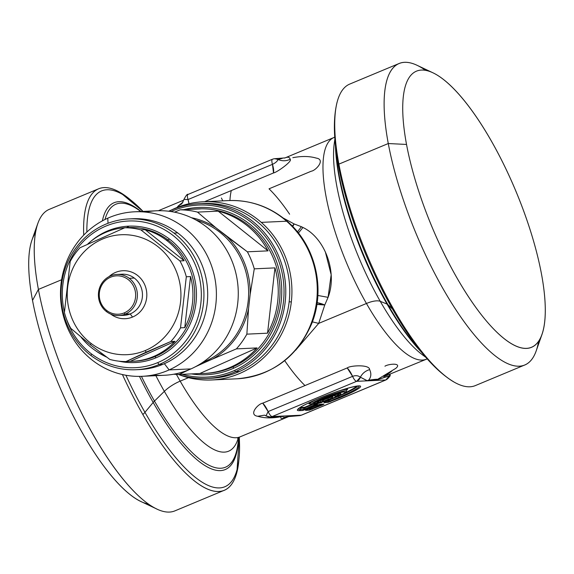 <?xml version="1.0" encoding="UTF-8"?>
<svg xmlns="http://www.w3.org/2000/svg" width="574" height="574" viewBox="0 0 574 574"><rect width="100%" height="100%" fill="white"/><g stroke="black" fill="none" stroke-linecap="round" stroke-linejoin="round"><path stroke-width="0.86" d="M312.399 321.871L318.692 323.392L295.588 350.276L318.692 323.392L312.399 321.871M302.95 227.469L298.408 233.066L302.95 227.469L301.386 226.708L302.95 227.469C325.135 238.059 337.641 272.571 328.077 297.339L317.845 295.466L328.077 297.339L324.762 304.995L317.142 302.706A13.726 5.367 -156.7 0 1 324.762 304.995L318.692 323.392L366.442 303.481A120.088 36.593 67.4 0 0 426.346 359.188A120.088 36.593 -112.6 0 1 366.442 303.481L318.692 323.392L324.762 304.995A13.726 5.137 7.9 0 0 316.891 304.428L324.762 304.995L328.077 297.339L331.169 274.738L325.365 251.95M183.056 202.019L176.979 207.523L178.263 205.966L181.879 203.777L178.263 205.966L183.056 202.019M204.588 201.696L231.286 190.561A120.088 36.593 67.4 0 0 229.916 200.534A120.088 36.593 -112.6 0 1 231.286 190.561L273.511 172.953C276.912 172.451 292.84 161.029 290.164 159.307C289.683 157.032 287.832 156.623 284.618 158.072C287.832 156.623 289.683 157.032 290.164 159.307C286.153 161.186 282.143 161.244 278.125 159.493L282.293 158.359L278.125 159.493C282.143 161.244 286.153 161.186 290.164 159.307C292.84 161.029 276.912 172.451 273.511 172.953L204.588 201.696M188.502 377.678L180.186 381.143A120.088 36.593 -112.6 0 1 176.433 374.399A120.088 36.593 67.4 0 0 180.186 381.143L188.502 377.678M289.612 214.202A120.088 36.593 67.4 0 0 269.027 188.817L311.259 171.21C315.836 170.65 325.91 159.5 316.274 158.101C309.558 156.114 301.737 155.977 292.812 157.692M367.977 380.533L368.573 380.239C376.049 379.091 378.783 378.962 376.766 379.859L395.737 368.408L376.766 379.859C378.783 378.962 376.049 379.091 368.573 380.239C371.163 377.154 371.522 373.609 369.634 369.613C369.613 364.203 349.853 365.487 347.198 367.948L304.973 385.556A120.088 36.593 -112.6 0 1 284.718 360.659A120.088 36.593 67.4 0 0 304.973 385.556L262.741 403.163C258.142 403.73 248.104 414.873 257.726 416.272C264.442 418.259 272.263 418.396 281.188 416.674C279.796 419.228 282.523 419.099 289.382 416.301L291.707 416.014L289.382 416.301C282.523 419.099 279.789 419.228 281.188 416.674C272.263 418.396 264.442 418.259 257.726 416.272L264.571 415.167M288.952 416.48L240.083 436.85A120.088 36.593 -112.6 0 1 180.186 381.143A20.585 7.448 -29.8 0 0 164.358 391.353A128.863 39.269 -112.6 0 1 155.898 375.676A128.863 39.269 67.4 0 0 164.358 391.353A20.585 7.448 150.2 0 1 180.186 381.143A120.088 36.593 67.4 0 0 240.083 436.85L237.665 438.565M334.75 137.107L333.917 137.516A120.088 36.593 67.4 0 0 366.442 303.481A20.585 7.448 150.2 0 1 380.261 301.328A128.863 39.269 67.4 0 0 422.507 354.876A128.863 39.269 -112.6 0 1 380.261 301.328A20.585 7.448 -29.8 0 0 366.442 303.481A120.088 36.593 -112.6 0 1 333.917 137.516L285.027 157.9L274.81 158.704A6.859 6.493 -92.6 0 0 272.715 159.177A6.859 2.088 67.4 0 0 272.485 159.228A6.859 2.088 67.4 0 0 272.463 164.343A13.726 4.183 -112.6 0 1 273.511 172.953L272.463 164.343C275.319 163.023 277.206 161.402 278.125 159.493A6.859 6.493 -92.6 0 0 274.81 158.704L278.125 159.493C277.206 161.402 275.319 163.023 272.463 164.343L188.014 199.558L272.463 164.343A6.859 2.088 -112.6 0 1 272.485 159.228L272.715 159.177M301.386 226.708L294.132 223.946L283.413 218.149L294.132 223.946L292.288 226.091A13.726 7.362 127.6 0 0 294.132 223.946L301.386 226.708L297.49 231.918L301.386 226.708M188.997 203.727A13.726 4.183 67.4 0 0 188.014 199.558L188.997 203.727M188.258 194.392A6.859 2.088 67.4 0 0 188.028 194.442C187.468 193.703 186.105 195.354 183.945 199.4L188.014 199.558A6.859 2.088 -112.6 0 1 188.028 194.442A6.859 2.088 67.4 0 0 188.014 199.558L183.945 199.4L181.879 203.777M221.421 198.016A13.726 4.183 67.4 0 0 222.834 200.85M238.31 437.912A128.863 39.269 -112.6 0 1 164.358 391.353L154.463 401.068A142.431 43.402 -112.6 0 1 141.434 376.343A142.431 43.402 67.4 0 0 154.463 401.068L164.358 391.353A128.863 39.269 67.4 0 0 238.31 437.912M299.183 415.669L301.285 415.196A6.859 2.088 67.4 0 0 301.515 415.146A6.859 2.088 -112.6 0 1 301.285 415.196L290.688 415.684L289.382 416.301L290.688 415.684L301.285 415.196L385.742 379.981A6.859 2.088 67.4 0 0 385.972 379.931A6.859 2.088 -112.6 0 1 385.742 379.981L375.166 380.469L385.742 379.981L389.473 375.848L375.145 380.469C375.977 379.615 373.344 379.737 367.252 380.835C373.344 379.737 375.977 379.615 375.145 380.469L367.26 380.835L360.386 377.197C358.111 375.518 355.514 375.245 352.579 376.357L268.123 411.572L265.992 415.87L266.788 416.222A6.859 6.493 -92.6 0 0 270.11 417.011A6.859 6.493 -92.6 0 0 272.205 416.537L282.803 416.05C282.272 417.714 284.905 417.592 290.688 415.684C284.905 417.592 282.272 417.714 282.803 416.05L290.688 415.684L282.803 416.05L281.188 416.674M368.573 380.239L367.109 380.641L360.386 377.197C362.316 373.416 365.394 370.89 369.634 369.613C371.522 373.609 371.163 377.154 368.573 380.239L367.252 380.835L356.655 381.323A6.859 6.493 -92.6 0 0 360.386 377.197C358.111 375.518 355.507 375.245 352.579 376.357L347.198 367.948C349.853 365.487 369.613 364.203 369.634 369.613C365.394 370.89 362.316 373.416 360.386 377.197L356.655 381.323A6.859 2.088 -112.6 0 1 352.579 376.357L268.123 411.572A13.726 4.183 67.4 0 0 262.741 403.163L347.198 367.948A13.726 4.183 -112.6 0 1 352.579 376.357A6.859 2.088 67.4 0 0 356.655 381.323L272.205 416.537A6.859 2.088 -112.6 0 1 268.123 411.572L265.992 415.87L264.557 415.167L257.726 416.272C248.097 414.873 258.149 403.73 262.741 403.163L268.123 411.572A6.859 2.088 67.4 0 0 272.205 416.537L270.11 417.011L277.594 416.667L282.803 416.05L277.472 416.667M389.818 374.42L389.473 375.848L389.818 374.42M395.737 368.408C402.683 362.675 388.785 363.694 384.939 366.205M390.055 374.937L389.473 375.848A6.859 6.493 87.4 0 1 385.742 379.981L301.285 415.196A6.859 6.493 87.4 0 1 299.19 415.662L301.515 415.146L385.972 379.931C389.33 377.269 390.686 375.618 390.055 374.973L389.854 374.406M292.718 226.529L294.132 223.946A13.726 7.146 -69.1 0 1 292.711 226.529M334.283 143.278A128.863 39.269 67.4 0 0 380.261 301.328L387.07 304.077A142.431 43.402 67.4 0 0 421.208 351.912A142.431 43.402 -112.6 0 1 387.07 304.077L380.261 301.328A128.863 39.269 -112.6 0 1 334.283 143.278L334.879 139.03M105.013 219.49A142.431 43.402 -112.6 0 1 140.235 211.11A142.431 43.402 67.4 0 0 105.013 219.49M237.758 444.986A142.431 43.402 -112.6 0 1 154.463 401.068A13.726 4.965 -29.8 0 0 153.172 402.453A144.505 44.033 -112.6 0 1 139.482 376.386A144.505 44.033 67.4 0 0 153.172 402.453A13.726 4.965 150.2 0 1 154.463 401.068A142.431 43.402 67.4 0 0 237.758 444.986L238.806 437.539M376.766 379.859L375.956 380.167M282.803 416.05L272.205 416.537L356.655 381.323L375.159 380.469L389.646 375.669M335.474 146.291A142.431 43.402 67.4 0 0 387.07 304.077A13.726 4.965 150.2 0 1 387.888 304.586A144.505 44.033 67.4 0 0 416.932 346.911A144.505 44.033 -112.6 0 1 387.888 304.586A13.726 4.965 -29.8 0 0 387.07 304.077A142.431 43.402 -112.6 0 1 335.474 146.291M102.373 220.868A144.505 44.033 -112.6 0 1 141.017 211.505A144.505 44.033 67.4 0 0 102.373 220.868M238.267 441.349A144.505 44.033 -112.6 0 1 153.172 402.453L144.949 412.34A160.196 48.812 -112.6 0 1 125.907 375.245A160.196 48.812 67.4 0 0 144.949 412.34L153.172 402.453A144.505 44.033 67.4 0 0 238.267 441.349M317.279 405.187L317.537 404.598L317.279 405.187L305.569 410.353L309.364 410.18L322.631 404.935L323.98 404.082L320.192 404.261L317.279 405.187A2.059 0.624 67.4 0 0 317.343 405.172L319.603 404.397A2.059 1.952 -92.6 0 0 320.192 404.261L323.98 404.082L322.631 404.935L309.364 410.18L305.569 410.353L306.925 409.499L319.56 404.397L323.98 404.082A2.059 1.952 87.4 0 1 323.356 404.225M339.851 397.76A33.787 3.544 159.3 0 0 358.678 385.871A33.787 3.544 159.3 0 0 318.096 398.765A33.787 3.544 159.3 0 0 299.269 410.647L302.606 410.489L305.519 409.563L315.872 405.251L317.221 404.397L315.42 404.476L328.902 399.813L330.308 399.748L324.03 402.661L327.826 402.482L339.851 397.76A2.059 0.624 -112.6 0 1 339.169 397.215A32.338 3.394 159.3 0 0 358.772 386.029A32.338 3.394 -20.7 0 1 339.169 397.215A2.059 0.624 67.4 0 0 339.851 397.76L327.826 402.482L324.03 402.661L330.308 399.748L328.902 399.813L315.42 404.476L317.221 404.397L315.872 405.251L305.519 409.563L302.606 410.489L299.269 410.647A33.787 3.544 -20.7 0 1 318.096 398.765A33.787 3.544 -20.7 0 1 358.678 385.871A33.787 3.544 -20.7 0 1 339.851 397.76M336.012 152.842A144.505 44.033 67.4 0 0 387.888 304.586L392.53 309.106A160.196 48.812 67.4 0 0 424.731 356.031A160.196 48.812 -112.6 0 1 392.53 309.106L387.888 304.586A144.505 44.033 -112.6 0 1 336.012 152.842L335.029 140.888A160.196 48.812 67.4 0 0 392.53 309.106A13.726 4.965 -29.8 0 0 393.936 309.802A163.317 49.766 67.4 0 0 453.661 381.796C444.089 376.07 434.446 367.482 424.731 356.031L416.932 346.911M86.861 232.04A160.196 48.812 -112.6 0 1 143.026 211.411A160.196 48.812 67.4 0 0 86.861 232.04M239.25 437.266A160.196 48.812 -112.6 0 1 144.949 412.34A13.726 4.965 150.2 0 1 142.833 414.507A163.317 49.766 -112.6 0 1 122.427 374.542A163.317 49.766 67.4 0 0 142.833 414.507A13.726 4.965 -29.8 0 0 144.949 412.34A160.196 48.812 67.4 0 0 239.25 437.266L236.911 472.172A163.317 49.766 -112.6 0 1 142.833 414.507A163.317 49.766 67.4 0 0 224.298 490.275A163.317 49.766 67.4 0 0 238.949 459.272M307.054 409.449A2.059 0.624 -112.6 0 1 306.99 409.484A2.059 0.624 -112.6 0 1 306.925 409.499L307.183 408.918M306.638 409.262L305.569 410.353A2.059 1.952 -92.6 0 0 306.344 409.771M307.65 409.212L310.434 409.083A2.059 1.952 87.4 0 1 309.364 410.18L310.434 409.083L311.596 408.717L312.278 409.255A2.059 0.624 -112.6 0 1 311.596 408.717L321.949 404.397A2.059 0.624 67.4 0 0 322.631 404.935L321.949 404.397L322.495 404.053L311.596 408.717L307.65 409.212M304.837 409.025L305.052 407.676L303.89 408.049A1.37 1.299 87.4 0 1 304.6 407.318L301.601 407.454L304.6 407.318A1.37 1.299 -92.6 0 0 303.89 408.049A1.37 0.911 -170.9 0 1 305.052 407.676L304.837 409.025L303.675 409.398L303.89 408.049L300.891 408.186A1.37 1.299 87.4 0 1 301.601 407.454A30.307 3.179 -20.7 0 1 300.367 407.382A30.307 3.179 159.3 0 0 301.601 407.454A1.37 1.299 -92.6 0 0 300.891 408.186L303.89 408.049L303.675 409.398L300.331 409.549L300.891 408.186A31.283 3.279 -20.7 0 1 299.413 408.035A31.283 3.279 159.3 0 0 300.891 408.186L300.331 409.549A32.338 3.394 -20.7 0 1 298.53 408.796A32.338 3.394 159.3 0 0 300.331 409.549A2.059 1.952 87.4 0 1 299.269 410.647A2.059 1.952 -92.6 0 0 300.331 409.549L303.675 409.398A2.059 1.952 87.4 0 1 302.606 410.489L304.837 409.025L305.519 409.563A2.059 0.624 -112.6 0 1 304.837 409.025L315.191 404.713A2.059 0.624 67.4 0 0 315.872 405.251L315.191 404.713L315.729 404.369L304.837 409.032M316.597 404.534L317.221 404.397A2.059 1.952 87.4 0 1 316.597 404.534L314.789 404.62A2.059 1.952 -92.6 0 0 315.42 404.476A2.059 0.624 -112.6 0 1 314.739 403.938L318.577 402.338A2.059 0.624 67.4 0 0 319.259 402.876A2.059 1.952 -92.6 0 0 320.328 401.786L322.129 401.7A2.059 1.952 87.4 0 1 321.06 402.797L322.129 401.7L323.298 401.334L323.98 401.872A2.059 0.624 -112.6 0 1 323.298 401.334L328.22 399.274A2.059 0.624 67.4 0 0 328.902 399.813A2.059 1.952 -92.6 0 0 329.971 398.722L331.377 398.657A2.059 1.952 87.4 0 1 330.308 399.748A2.059 0.624 67.4 0 0 330.373 399.734A2.059 0.624 67.4 0 0 330.445 399.683A2.059 0.624 -112.6 0 1 330.373 399.734A2.059 0.624 -112.6 0 1 330.308 399.748A2.059 1.952 -92.6 0 0 331.377 398.657L331.313 398.959A2.059 0.89 -147.1 0 0 331.377 398.657L330.567 399.167M314.086 404.519A2.059 1.952 -92.6 0 0 314.093 404.519A2.059 1.952 87.4 0 0 315.42 404.476A2.059 0.624 67.4 0 1 314.739 403.938L314.351 403.802L314.739 403.938A2.059 0.639 109.5 0 1 314.007 404.505L314.179 404.498M325.508 401.75A2.059 0.624 -112.6 0 1 325.451 401.793A2.059 0.624 -112.6 0 1 325.379 401.807L325.637 401.219M325.099 401.563L324.03 402.661A2.059 1.952 -92.6 0 0 324.798 402.073M326.104 401.52L328.888 401.391A2.059 1.952 87.4 0 1 327.826 402.482L330.057 401.018L330.739 401.556A2.059 0.624 -112.6 0 1 330.057 401.018L339.169 397.215L338.473 396.275L339.169 397.215L330.057 401.018L326.104 401.52M130.929 200.211A163.317 49.766 67.4 0 0 98.592 188.803A163.317 49.766 67.4 0 0 83.718 235.118A163.317 49.766 -112.6 0 1 120.339 192.577L143.041 211.404M339.256 395.916A31.283 3.279 159.3 0 0 357.609 386.044A31.283 3.279 -20.7 0 1 339.256 395.916M305.052 407.676L312.938 404.39L305.052 407.676A1.37 0.416 67.4 0 0 304.6 407.318A1.37 0.416 -112.6 0 1 305.052 407.676L305.052 407.676M313.992 404.498L314.007 404.505A2.059 0.639 109.5 0 1 313.928 404.455L319.366 402.288M313.311 404.232L314.789 404.62M319.804 402.152L320.328 401.786A2.059 1.952 87.4 0 1 319.259 402.876A2.059 0.624 -112.6 0 1 318.577 402.338L318.735 401.384M318.792 400.989L318.577 402.338A2.059 1.363 -170.9 0 0 320.328 401.786L320.543 400.43L322.344 400.351L322.129 401.7L320.328 401.786L320.543 400.43A1.37 1.299 87.4 0 1 320.557 400.401L322.344 400.351A1.37 0.911 -170.9 0 1 323.514 399.978L323.298 401.334L322.129 401.7L322.344 400.351A1.37 1.299 87.4 0 1 323.062 399.619A1.37 1.299 -92.6 0 0 322.344 400.351L328.436 397.926L328.22 399.274L329.01 399.231M329.447 399.088L329.971 398.722A2.059 1.952 87.4 0 1 328.902 399.813A2.059 0.624 -112.6 0 1 328.22 399.274L323.298 401.334L323.514 399.978A1.37 0.416 67.4 0 0 323.062 399.619A1.37 0.416 -112.6 0 1 323.514 399.978L330.186 397.373L332.267 397.273L331.377 398.657L329.971 398.722L330.186 397.373L329.971 398.722A2.059 1.363 -170.9 0 1 328.22 399.274L328.436 397.926L327.984 397.567A1.37 0.416 -112.6 0 1 328.436 397.926L330.186 397.373A1.37 1.299 87.4 0 1 330.897 396.641L332.985 396.548A1.37 1.299 -92.6 0 0 332.267 397.273L330.186 397.373L330.897 396.641L323.062 399.619L330.897 396.641L332.985 396.548L332.662 396.935M330.933 399.389L338.208 396.361L330.933 399.389M337.089 102.201A163.317 49.766 67.4 0 0 338.89 164.128A163.317 49.766 67.4 0 0 393.936 309.802A13.726 4.965 150.2 0 1 392.53 309.106A160.196 48.812 -112.6 0 1 335.029 140.888C333.724 125.928 334.412 113.035 337.089 102.201M211.591 379.974A89.207 84.45 -92.6 0 0 291.327 301.953A89.207 84.45 87.4 0 1 179.088 374.714A89.207 84.45 -92.6 0 0 211.591 379.974L236.933 378.804A89.207 84.45 -92.6 0 0 312.966 318.247A89.207 84.45 -92.6 0 0 286.605 221.212A13.726 3.272 -48.7 0 1 287.38 221.428A13.726 3.272 131.3 0 0 286.605 221.212A89.207 84.45 -92.6 0 0 228.696 200.577A89.207 84.45 87.4 0 1 286.605 221.212A89.207 84.45 87.4 0 1 312.966 318.247A89.207 84.45 87.4 0 1 236.933 378.804C272.42 375.539 297.404 357.014 311.89 323.227C325.752 288.507 315.427 245.356 287.38 221.428C270.318 206.819 250.759 199.867 228.696 200.577L203.354 201.754A89.207 84.45 -92.6 0 0 171.475 209.984A89.207 84.45 87.4 0 1 261.263 222.382L286.605 221.212L261.263 222.382A89.207 84.45 -92.6 0 0 203.354 201.754M224.298 490.275L174.912 510.867A163.317 49.766 -112.6 0 1 100.364 446.744A163.317 49.766 -112.6 0 1 38.401 289.418L61.597 279.746L38.401 289.418A163.317 49.766 -112.6 0 1 49.213 209.388L98.592 188.803M344.536 393.054A30.307 3.179 159.3 0 0 356.461 386.187A30.307 3.179 -20.7 0 1 344.536 393.054M304.6 407.318L311.567 404.412L304.6 407.318M322.107 399.662L323.062 399.619L322.107 399.662M331.377 398.657L332.267 397.273M331.55 398.586L336.637 396.469L331.55 398.586M524.787 364.978L475.408 385.57A163.317 49.766 -112.6 0 1 393.936 309.802A163.317 49.766 -112.6 0 1 338.89 164.128A163.317 49.766 -112.6 0 1 349.702 84.098L399.088 63.506A163.317 49.766 67.4 0 0 388.275 143.536L338.89 164.128L388.275 143.536A163.317 49.766 67.4 0 0 450.238 300.862A163.317 49.766 67.4 0 0 524.787 364.978A163.317 49.766 67.4 0 0 538.556 341.379M425.535 70.337A163.317 49.766 67.4 0 0 399.088 63.506M208.972 378.352A87.492 82.821 -92.6 0 0 239.523 371.478A87.492 82.821 -92.6 0 0 289.167 301.766L291.327 301.953A89.207 84.45 -92.6 0 0 261.263 222.382A89.207 84.45 87.4 0 1 291.327 301.953L289.167 301.766A87.492 82.821 -92.6 0 0 200.9 203.605M37.819 223.437A163.317 49.766 67.4 0 0 38.401 289.418L32.524 300.396A149.592 45.583 -112.6 0 1 31.993 239.954L37.819 223.437M38.401 289.418A163.317 49.766 67.4 0 0 156.917 509.066L141.082 501.583A149.592 45.583 -112.6 0 1 32.524 300.396L38.401 289.418M309.128 403.816L310.168 403.838A1.37 1.356 -66.2 0 0 309.128 403.816A20.642 2.167 -20.7 0 1 310.283 402.195A20.642 2.167 159.3 0 0 309.128 403.816M346.703 390.148A20.642 2.167 159.3 0 0 345.591 388.856A20.642 2.167 -20.7 0 1 346.703 390.148M333.681 395.134L334.384 395.386L333.953 395.73L332.963 395.708L333.681 395.134L332.963 395.708L333.745 395.673L332.963 395.708A1.37 1.299 87.4 0 1 333.379 395.615L336.35 396.476A2.059 1.952 -92.6 0 0 336.981 396.34L338.466 396.268A17.163 1.801 159.3 0 0 335.733 393.994A17.163 1.801 159.3 0 0 312.945 404.376L316.999 402.683A2.059 2.045 13.1 0 0 318.025 401.85A2.059 2.045 -166.9 0 1 316.999 402.683A2.059 0.624 67.4 0 0 317.07 402.668A2.059 0.624 -112.6 0 1 316.999 402.683A12.793 1.342 -20.7 0 1 334.011 395.077A12.793 1.342 -20.7 0 1 336.981 396.34A2.059 1.952 87.4 0 1 335.56 396.34A2.059 1.952 -92.6 0 0 335.568 396.34M542.007 334.412L536.181 350.929A163.317 49.766 -112.6 0 1 462.866 319.955A163.317 49.766 -112.6 0 1 388.275 143.536L406.528 144.447A149.592 45.583 67.4 0 0 474.856 306.042A149.592 45.583 67.4 0 0 542.007 334.412A149.592 45.583 67.4 0 0 541.476 273.977A149.592 45.583 67.4 0 0 432.918 72.79A149.592 45.583 67.4 0 0 406.528 144.447L388.275 143.536A163.317 49.766 -112.6 0 1 417.083 65.3L432.918 72.79M338.732 396.146A2.059 1.141 -114.7 0 1 338.603 396.225C344.601 393.154 347.112 391.533 346.151 391.346A18.619 1.952 159.3 0 0 328.73 395.622A18.619 1.952 159.3 0 0 311.373 404.333L310.168 403.838A19.667 2.066 -20.7 0 1 317.013 399.231A19.667 2.066 159.3 0 0 310.168 403.838L311.373 404.333A18.619 1.952 -20.7 0 1 328.73 395.622A18.619 1.952 -20.7 0 1 346.151 391.346L346.761 390.011A19.667 2.066 159.3 0 0 338.581 391.081A19.667 2.066 -20.7 0 1 346.761 390.011L346.782 389.954M333.896 395.127A1.37 0.811 64.9 0 1 334.384 395.386L335.855 395.995L334.384 395.386L333.953 395.73L335.489 396.311L333.953 395.73L334.384 395.386A10.282 1.076 159.3 0 0 336.342 394.403A10.282 1.076 -20.7 0 1 334.384 395.386L332.963 395.708M170.342 210.479A87.492 82.821 -92.6 0 0 168.706 211.232A87.492 82.821 87.4 0 1 170.342 210.479L170.399 211.454L170.342 210.479A87.492 82.821 87.4 0 1 279.093 257.044A87.492 82.821 87.4 0 1 235.548 371.665L239.523 371.478A87.492 82.821 87.4 0 1 210.959 378.28L206.984 378.467A87.492 82.821 -92.6 0 0 235.548 371.665A87.492 82.821 -92.6 0 0 283.664 271.839A87.492 82.821 -92.6 0 0 198.905 203.677A87.492 82.821 -92.6 0 0 170.342 210.479M198.905 203.677L202.88 203.49A87.492 82.821 87.4 0 1 289.167 301.766A87.492 82.821 87.4 0 1 239.523 371.478L235.548 371.665A87.492 82.821 87.4 0 1 178.327 374.463A87.492 82.821 -92.6 0 0 206.984 378.467M311.373 404.333L311.373 404.333A2.059 2.045 -36.7 0 0 312.945 404.376A2.059 0.624 67.4 0 0 313.017 404.361A2.059 0.624 -112.6 0 1 312.945 404.376A2.059 2.045 143.3 0 1 311.373 404.333L311.373 404.333M311.696 404.448L309.766 403.73M335.855 395.995L335.489 396.311L335.855 395.995A2.059 1.306 64.3 0 0 336.981 396.34A2.059 1.306 -115.7 0 1 335.855 395.995A11.337 1.191 159.3 0 0 339.37 393.728A11.337 1.191 -20.7 0 1 335.855 395.995L335.855 395.995M182.073 374.341A86.122 81.522 -92.6 0 0 234.594 370.417L235.548 371.665L234.594 370.417A86.122 81.522 -92.6 0 0 277.565 257.877A86.122 81.522 -92.6 0 0 170.937 211.533A86.122 81.522 87.4 0 1 277.565 257.877A86.122 81.522 87.4 0 1 234.594 370.417A86.122 81.522 87.4 0 1 182.073 374.341M317.128 402.632A2.059 0.624 -112.6 0 1 317.07 402.668L318.139 401.649M313.074 404.318A2.059 0.624 -112.6 0 1 313.017 404.361L317.07 402.668M338.603 396.225A2.059 1.141 -114.7 0 1 338.466 396.268A2.059 1.141 65.3 0 0 338.603 396.225L337.835 396.412A2.059 1.952 -92.6 0 0 338.466 396.268A2.059 1.952 87.4 0 1 337.835 396.412L336.35 396.476M191.386 373.911A83.718 79.248 -92.6 0 0 233.704 368.207A83.718 79.248 -92.6 0 0 277.708 265.052A83.718 79.248 -92.6 0 0 183.795 209.654A83.718 79.248 87.4 0 1 277.708 265.052A83.718 79.248 87.4 0 1 233.704 368.207A1.37 0.416 65.9 0 0 232.75 366.965A82.34 77.949 -92.6 0 0 278.031 273.016A82.34 77.949 -92.6 0 0 198.26 208.857A82.34 77.949 87.4 0 1 278.031 273.016A82.34 77.949 87.4 0 1 232.75 366.965A1.37 0.416 -114.1 0 1 233.704 368.207A83.718 79.248 87.4 0 1 191.386 373.911M336.981 396.34A12.793 1.342 159.3 0 0 334.011 395.077A12.793 1.342 159.3 0 0 316.999 402.683L312.945 404.376A17.163 1.801 -20.7 0 1 335.733 393.994A17.163 1.801 -20.7 0 1 338.466 396.268L336.981 396.34M200.807 208.864L180.121 209.819L174.518 212.165L180.121 209.819A82.34 77.949 87.4 0 1 197.499 212.107L218.185 211.153L268.065 250.86L247.38 251.814A82.34 77.949 87.4 0 1 254.268 268.84L274.953 267.886L267.556 333.185L246.863 334.147A82.34 77.949 87.4 0 1 236.38 348.884L257.066 347.923L199.781 373.523L179.095 374.478A82.34 77.949 87.4 0 1 173.735 374.219A82.34 77.949 -92.6 0 0 179.095 374.478L199.781 373.523A82.34 77.949 -92.6 0 0 204.1 373.452A82.34 77.949 -92.6 0 0 230.978 367.044L232.75 366.965A82.34 77.949 87.4 0 1 205.865 373.365A82.34 77.949 -92.6 0 0 232.75 366.965L230.978 367.044A82.34 77.949 -92.6 0 0 257.066 347.923L236.38 348.884A82.34 77.949 -92.6 0 0 246.863 334.147L267.556 333.185A82.34 77.949 -92.6 0 0 274.953 267.886L254.268 268.84A82.34 77.949 -92.6 0 0 247.38 251.814L268.065 250.86A82.34 77.949 -92.6 0 0 218.185 211.153L197.499 212.107A82.34 77.949 -92.6 0 0 180.121 209.819L200.807 208.864A82.34 77.949 -92.6 0 0 196.495 208.936A82.34 77.949 -92.6 0 0 192.19 209.259M197.499 212.107L215.767 227.67A75.825 71.779 -92.6 0 0 191.436 217.718A75.825 71.779 87.4 0 1 215.767 227.67L197.499 212.107M226.687 236.366L215.767 227.67L247.38 251.814L226.687 236.366A75.825 71.779 87.4 0 1 250.164 294.397A75.825 71.779 -92.6 0 0 226.687 236.366M218.185 211.153A82.34 77.949 87.4 0 1 268.065 250.86L218.185 211.153M254.268 268.84L250.164 294.397L254.268 268.84M248.542 308.697L250.164 294.397L248.542 308.697L246.863 334.147L248.542 308.697A75.825 71.779 87.4 0 1 212.796 358.937A75.825 71.779 -92.6 0 0 248.542 308.697M267.556 333.185L274.953 267.886A82.34 77.949 87.4 0 1 267.556 333.185M236.38 348.884L212.796 358.937L236.38 348.884M206.446 361.742L212.796 358.937L206.446 361.742A2.059 0.624 65.9 0 0 205.693 361.132A74.792 70.803 -92.6 0 0 248.456 287.23A74.792 70.803 -92.6 0 0 196.064 220.064A74.792 70.803 87.4 0 1 248.456 287.23A74.792 70.803 87.4 0 1 205.693 361.132A2.059 0.624 -114.1 0 1 206.446 361.742L200.254 364.54L206.446 361.742M179.095 374.478L188.946 369.771L179.095 374.478M195.217 366.851L200.254 364.54L195.217 366.851M257.066 347.923A82.34 77.949 87.4 0 1 230.978 367.044A82.34 77.949 87.4 0 1 199.781 373.523L257.066 347.923M198.252 365.172A75.825 71.779 -92.6 0 0 200.254 364.54A75.825 71.779 87.4 0 1 198.252 365.172M202.644 362.409A74.792 70.803 -92.6 0 0 205.693 361.132L204.387 361.19L205.693 361.132A74.792 70.803 87.4 0 1 202.644 362.409M129.143 226.134A75.402 71.377 -92.6 0 0 126.581 227.627M153.143 374.987A82.34 77.949 -92.6 0 0 190.999 368.895A82.34 77.949 -92.6 0 0 234.859 269.335A82.34 77.949 -92.6 0 0 145.617 212.107M134.639 211.799L156.508 210.787A82.34 77.949 87.4 0 1 236.28 274.946A82.34 77.949 87.4 0 1 190.999 368.895L169.129 369.907A82.34 77.949 -92.6 0 0 214.411 275.958A82.34 77.949 -92.6 0 0 134.639 211.799A82.34 77.949 -92.6 0 0 107.761 218.199A82.34 77.949 -92.6 0 0 62.48 312.148A82.34 77.949 -92.6 0 0 142.244 376.307A82.34 77.949 -92.6 0 0 169.129 369.907L190.999 368.895A82.34 77.949 87.4 0 1 164.114 375.296L142.244 376.307M137.839 369.613A75.481 71.456 -92.6 0 0 162.801 364.361A75.481 71.456 -92.6 0 0 164.365 363.686L169.129 369.907A82.34 77.949 87.4 0 1 66.778 326.075A82.34 77.949 87.4 0 1 107.761 218.199L108.034 223.279L107.761 218.199A82.34 77.949 87.4 0 1 210.113 262.031A82.34 77.949 87.4 0 1 169.129 369.907L164.365 363.686A75.481 71.456 -92.6 0 0 207.286 302.613A75.481 71.456 -92.6 0 0 177.703 232.908A75.481 71.456 -92.6 0 0 130.872 218.866M128.992 218.924L132.752 218.751A75.481 71.456 87.4 0 1 177.703 232.908L173.944 233.08A75.481 71.456 -92.6 0 0 128.992 218.924A75.481 71.456 -92.6 0 0 63.901 272.729A75.481 71.456 -92.6 0 0 91.008 355.571A75.481 71.456 -92.6 0 0 135.966 369.728A75.481 71.456 -92.6 0 0 159.048 364.533L162.801 364.361A75.481 71.456 87.4 0 1 139.719 369.556L135.966 369.728M173.944 233.08L177.703 232.908A75.481 71.456 87.4 0 1 207.286 302.613A75.481 71.456 87.4 0 1 164.365 363.686A75.481 71.456 87.4 0 1 162.801 364.361L159.048 364.533A75.481 71.456 -92.6 0 0 203.44 303.668A75.481 71.456 -92.6 0 0 173.944 233.08A75.481 71.456 87.4 0 1 203.44 303.668A75.481 71.456 87.4 0 1 159.048 364.533A75.481 71.456 87.4 0 1 91.008 355.571L91.481 353.936A73.422 69.504 -92.6 0 0 157.663 362.646L159.048 364.533L157.663 362.646A73.422 69.504 -92.6 0 0 197.427 270.454A73.422 69.504 -92.6 0 0 111.772 223.953A73.422 69.504 -92.6 0 0 64.431 312.034A73.422 69.504 87.4 0 1 111.772 223.953A73.422 69.504 87.4 0 1 197.427 270.454A73.422 69.504 87.4 0 1 157.663 362.646A73.422 69.504 87.4 0 1 91.481 353.936L91.008 355.571A75.481 71.456 87.4 0 1 74.276 250.221A75.481 71.456 87.4 0 1 173.944 233.08M66.197 318.24A73.422 69.504 -92.6 0 0 91.481 353.936A73.422 69.504 87.4 0 1 66.197 318.24M155.848 357.86A68.277 64.632 -92.6 0 0 195.999 302.807A68.277 64.632 -92.6 0 0 169.323 238.956A68.277 64.632 -92.6 0 0 90.635 241.518A68.277 64.632 87.4 0 1 169.323 238.956L168.132 240.09A66.907 63.334 -92.6 0 0 128.282 227.548A66.907 63.334 87.4 0 1 168.132 240.09L169.323 238.956A68.277 64.632 87.4 0 1 195.999 302.807A68.277 64.632 87.4 0 1 155.848 357.86A68.277 64.632 87.4 0 1 118.789 361.154A68.277 64.632 -92.6 0 0 155.848 357.86A1.37 0.416 67.3 0 0 154.923 356.605A1.37 0.416 -112.7 0 1 155.848 357.86M95.686 350.771A68.277 64.632 -92.6 0 0 106.606 357.085A68.277 64.632 87.4 0 1 95.686 350.771M134.467 361.211A66.907 63.334 -92.6 0 0 154.923 356.605A66.907 63.334 -92.6 0 0 194.27 302.663A66.907 63.334 -92.6 0 0 168.132 240.09L166.36 240.176A66.907 63.334 -92.6 0 0 145.15 229.693L140.903 229.887A66.907 63.334 -92.6 0 0 124.745 227.763L128.992 227.562A66.907 63.334 -92.6 0 0 126.517 227.627A66.907 63.334 -92.6 0 0 87.678 244.094A66.907 63.334 87.4 0 1 128.992 227.562L124.745 227.763A66.907 63.334 87.4 0 1 140.903 229.887L145.15 229.693A66.907 63.334 87.4 0 1 166.36 240.176L168.132 240.09A66.907 63.334 87.4 0 1 194.27 302.663A66.907 63.334 87.4 0 1 154.923 356.605A66.907 63.334 87.4 0 1 134.467 361.211L132.694 361.29A66.907 63.334 -92.6 0 0 153.158 356.684L154.923 356.605L153.158 356.684A66.907 63.334 -92.6 0 0 175.02 341.343L170.772 341.537A66.907 63.334 -92.6 0 0 180.523 327.833L184.771 327.639A66.907 63.334 -92.6 0 0 190.554 276.575L186.313 276.768A66.907 63.334 -92.6 0 0 179.906 260.933L184.154 260.74A66.907 63.334 -92.6 0 0 166.36 240.176A66.907 63.334 87.4 0 1 184.154 260.74L145.15 229.693L184.154 260.74L179.906 260.933L140.903 229.887L179.906 260.933A66.907 63.334 87.4 0 1 186.313 276.768L180.523 327.833A66.907 63.334 87.4 0 1 170.772 341.537L146.155 352.156L145.222 350.556A60.04 56.84 -92.6 0 0 171.906 262.512A60.04 56.84 -92.6 0 0 84.859 251.053A60.04 56.84 -92.6 0 0 91.101 343.431L90.47 344.823L70.817 328.378A66.907 63.334 87.4 0 1 64.41 312.543A66.907 63.334 -92.6 0 0 70.817 328.378L90.47 344.823L109.821 359.424A66.907 63.334 -92.6 0 0 125.979 361.555L130.226 361.355A66.907 63.334 -92.6 0 0 132.694 361.29M79.951 247.774A66.907 63.334 -92.6 0 0 70.2 261.479A66.907 63.334 87.4 0 1 79.951 247.774L124.745 227.763L79.951 247.774M81.078 337.196A66.907 63.334 -92.6 0 0 105.221 356.074A66.907 63.334 87.4 0 1 81.078 337.196M64.41 312.543L70.2 261.479L64.41 312.543M90.47 344.823L91.101 343.431A60.04 56.84 -92.6 0 0 145.222 350.556L146.155 352.156L125.979 361.555A66.907 63.334 87.4 0 1 109.821 359.424L90.47 344.823M175.02 341.343L130.226 361.355L125.979 361.555L170.772 341.537L175.02 341.343A66.907 63.334 87.4 0 1 153.158 356.684A66.907 63.334 87.4 0 1 130.226 361.355L175.02 341.343M190.554 276.575L184.771 327.639L180.523 327.833L186.313 276.768L190.554 276.575A66.907 63.334 87.4 0 1 184.771 327.639L190.554 276.575M145.222 350.556A60.04 56.84 87.4 0 1 91.101 343.431A60.04 56.84 87.4 0 1 84.859 251.053A60.04 56.84 87.4 0 1 171.906 262.512A60.04 56.84 87.4 0 1 145.222 350.556M121.379 315.269A20.585 19.487 -92.6 0 0 130.226 313.913L132.537 317.056A24.015 22.738 87.4 0 1 110.89 314.2L110.89 314.2A24.015 22.738 87.4 0 1 110.796 314.129A24.015 22.738 -92.6 0 0 110.89 314.2A24.015 22.738 -92.6 0 0 132.537 317.056A24.015 22.738 -92.6 0 0 143.457 282.243A24.015 22.738 -92.6 0 0 109.06 276.611A24.015 22.738 87.4 0 1 143.457 282.243A24.015 22.738 87.4 0 1 132.537 317.056L130.226 313.913A20.585 19.487 -92.6 0 0 142.33 297.318A20.585 19.487 -92.6 0 0 134.287 278.06A20.585 19.487 -92.6 0 0 119.5 274.494M116.945 274.437L122.032 274.2A20.585 19.487 87.4 0 1 134.287 278.06L129.207 278.297A20.585 19.487 -92.6 0 0 116.945 274.437A20.585 19.487 -92.6 0 0 99.194 289.109A20.585 19.487 -92.6 0 0 106.592 311.704A20.585 19.487 -92.6 0 0 118.847 315.564A20.585 19.487 -92.6 0 0 125.146 314.15L130.226 313.913A20.585 19.487 87.4 0 1 123.934 315.334L118.847 315.564M129.207 278.297L134.287 278.06A20.585 19.487 87.4 0 1 142.33 297.318A20.585 19.487 87.4 0 1 130.226 313.913L125.146 314.15A20.585 19.487 -92.6 0 0 137.251 297.547A20.585 19.487 -92.6 0 0 129.207 278.297A20.585 19.487 87.4 0 1 137.251 297.547A20.585 19.487 87.4 0 1 125.146 314.15A20.585 19.487 87.4 0 1 106.592 311.704L106.9 310.613A19.215 18.189 -92.6 0 0 124.221 312.895L125.146 314.15L124.221 312.895A19.215 18.189 -92.6 0 0 132.759 284.718A19.215 18.189 -92.6 0 0 104.906 281.052A19.215 18.189 -92.6 0 0 106.9 310.613L106.592 311.704A20.585 19.487 87.4 0 1 102.028 282.975A20.585 19.487 87.4 0 1 129.207 278.297M106.9 310.613A19.215 18.189 87.4 0 1 104.906 281.052A19.215 18.189 87.4 0 1 132.759 284.718A19.215 18.189 87.4 0 1 124.221 312.895A19.215 18.189 87.4 0 1 106.9 310.613M35.444 232.987A149.592 45.583 67.4 0 0 32.524 300.396A149.592 45.583 67.4 0 0 148.465 504.037M406.528 144.447A149.592 45.583 -112.6 0 1 450.942 86.021A149.592 45.583 -112.6 0 1 541.476 273.977A149.592 45.583 -112.6 0 1 497.062 332.403A149.592 45.583 -112.6 0 1 406.528 144.447M183.773 200.118L158.345 210.723M427.221 358.886L383.776 376.623C389.445 373.014 392.229 371.005 392.121 370.596M288.715 416.573L299.19 415.662M390.22 374.248L390.055 374.973M140.235 211.11L140.781 211.512M188.028 194.442L272.485 159.228M265.992 415.87L270.11 417.011M425.951 357.437L422.507 354.876M306.408 409.484L317.343 405.172M358.714 386.001L358.04 386.015C355.758 386.596 361.828 384.594 346.366 388.627C329.031 393.534 303.108 404.871 300.46 407.318L298.552 408.731M324.87 401.786L330.373 399.734L332.482 397.151M311.488 404.383L313.017 404.361M339.263 393.599L328.335 397.079L318.168 401.563M196.495 208.936L198.26 208.857M204.1 373.452L205.865 373.365M126.517 227.627L128.282 227.548"/></g></svg>
